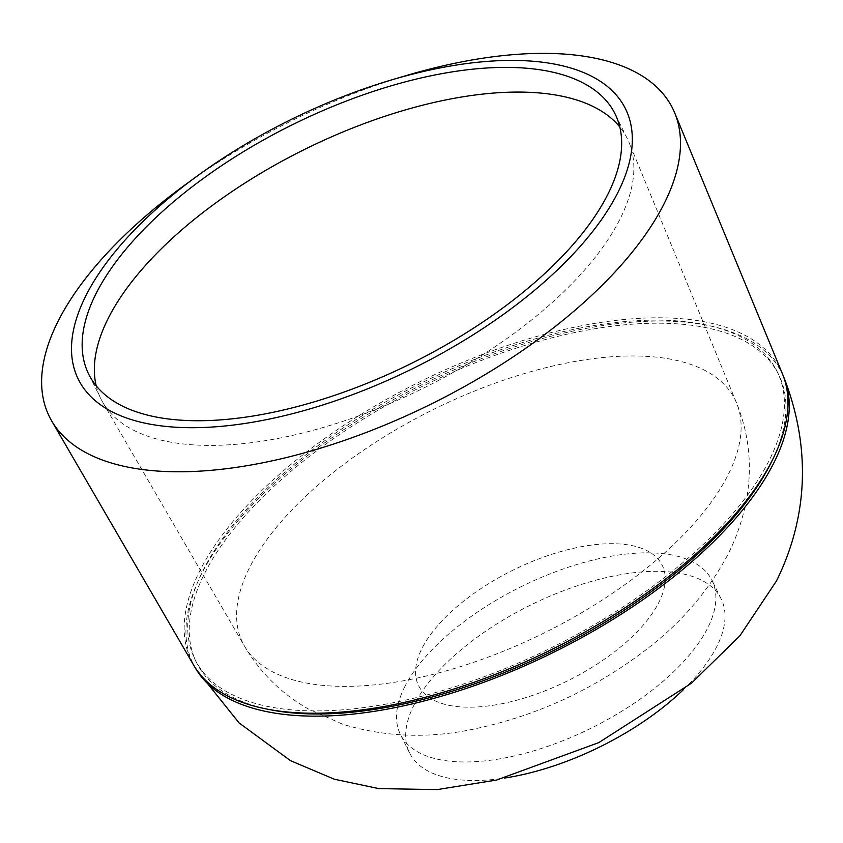 <?xml version="1.0" encoding="UTF-8"?>
<svg xmlns="http://www.w3.org/2000/svg" width="843" height="843" viewBox="0 0 843 843"><rect width="100%" height="100%" fill="white"/><g stroke="black" fill="none" stroke-linecap="round" stroke-linejoin="round"><path stroke-width="0.63" stroke-dasharray="4.21 3.16" d="M404.745 686.75A173.795 78.926 -26.3 0 0 400.393 734.411A173.795 78.926 -26.3 0 0 505.589 757.783A173.795 78.926 -26.3 0 0 707.646 628.067A173.795 78.926 -26.3 0 0 711.998 580.405A173.795 78.926 -26.3 0 0 606.791 557.033A173.795 78.926 -26.3 0 0 404.745 686.75M783.379 376.252A328.327 149.106 -26.3 0 0 506.401 349.603A328.327 149.106 -26.3 0 0 201.477 574.03A328.327 149.106 -26.3 0 0 194.859 667.119M772.262 460.341A324.734 147.472 -26.3 0 0 778.711 374.714A324.734 147.472 -26.3 0 0 582.134 331.046A324.734 147.472 -26.3 0 0 287.611 474.166A324.734 147.472 -26.3 0 0 196.472 662.472A324.734 147.472 -26.3 0 0 268.411 709.353M580.616 327.969A324.734 147.472 -26.3 0 0 286.083 471.089A324.734 147.472 -26.3 0 0 194.954 659.395A324.734 147.472 -26.3 0 0 391.521 703.062A324.734 147.472 -26.3 0 0 686.044 559.942A324.734 147.472 -26.3 0 0 777.183 371.637A324.734 147.472 -26.3 0 0 580.616 327.969M782.536 374.102A328.591 149.232 -26.3 0 0 581.733 325.735A328.591 149.232 -26.3 0 0 280.287 473.524A328.591 149.232 -26.3 0 0 193.658 665.138M406.6 75.47A347.674 157.894 -26.3 0 0 184.754 185.112M96.197 385.799A293.606 133.342 -26.3 0 0 100.886 398.823A293.606 133.342 -26.3 0 0 102.825 402.438A293.606 133.342 -26.3 0 0 278.622 438.318A293.606 133.342 -26.3 0 0 629.004 142.383A293.606 133.342 -26.3 0 0 627.318 138.652A293.606 133.342 -26.3 0 0 619.816 127.008M683.41 689.658A173.795 78.926 -26.3 0 0 721.144 598.909A173.795 78.926 -26.3 0 0 615.938 575.537A173.795 78.926 -26.3 0 0 458.318 652.134A173.795 78.926 -26.3 0 0 409.54 752.915A173.795 78.926 -26.3 0 0 504.546 778.057M408.929 679.753A274.565 124.69 -26.3 0 0 736.582 403.017A274.565 124.69 -26.3 0 0 568.804 362.606A274.565 124.69 -26.3 0 0 316.926 486.084A274.565 124.69 -26.3 0 0 244.544 646.202A274.565 124.69 -26.3 0 0 408.929 679.753M500.837 703.926A135.892 61.718 -26.3 0 0 658.815 602.503A135.892 61.718 -26.3 0 0 579.963 546.97A135.892 61.718 -26.3 0 0 421.985 648.393A135.892 61.718 -26.3 0 0 500.837 703.926M196.472 662.472L194.954 659.395M627.318 138.652L615.116 113.974M102.825 402.438L244.544 646.202C260.382 672.862 281.573 693.747 308.095 708.847L342.543 724.169C384.503 736.982 427.801 738.721 472.417 729.364C535.337 716.413 592.85 690.132 644.99 650.522C679.5 624.368 706.539 593.451 726.129 557.792C737.172 537.191 744.38 515.115 747.752 491.564C751.861 461.311 748.141 431.795 736.582 403.017L629.004 142.383M409.54 752.915L400.393 734.411M100.886 398.823L88.694 374.155M778.711 374.714L777.183 371.637M721.144 598.909L711.998 580.405"/><path stroke-width="1.26" d="M194.859 667.119A328.327 149.106 -26.3 0 0 196.019 669.121A328.327 149.106 -26.3 0 0 478.086 684.358A328.327 149.106 -26.3 0 0 773.705 463.165A328.327 149.106 -26.3 0 0 784.264 378.391A328.327 149.106 -26.3 0 0 783.379 376.252M268.411 709.353A324.734 147.472 -26.3 0 0 393.049 706.149A324.734 147.472 -26.3 0 0 772.262 460.341M197.146 176.071L184.754 185.112A347.674 157.894 -26.3 0 0 51.665 420.889L193.658 665.138A328.591 149.232 -26.3 0 0 390.393 705.285A328.591 149.232 -26.3 0 0 782.536 374.102L674.737 112.951A347.674 157.894 -26.3 0 0 462.28 61.771A347.674 157.894 -26.3 0 0 406.6 75.47L391.89 79.822A305.187 138.6 -26.3 0 0 197.146 176.071A305.187 138.6 -26.3 0 0 73.91 367.611A305.187 138.6 -26.3 0 0 263.048 420.33A305.187 138.6 -26.3 0 0 617.866 192.541A305.187 138.6 -26.3 0 0 440.763 67.798A305.187 138.6 -26.3 0 0 391.89 79.822M51.665 420.889A347.674 157.894 -26.3 0 0 259.823 463.376A347.674 157.894 -26.3 0 0 674.737 112.951M266.42 413.639A293.606 133.342 -26.3 0 0 532.723 284.228A293.606 133.342 -26.3 0 0 615.116 113.974A293.606 133.342 -26.3 0 0 437.391 74.49A293.606 133.342 -26.3 0 0 171.097 203.89A293.606 133.342 -26.3 0 0 88.694 374.155A293.606 133.342 -26.3 0 0 266.42 413.639M619.816 127.008A293.606 133.342 -26.3 0 0 449.593 99.168A293.606 133.342 -26.3 0 0 96.197 385.799M504.546 778.057A173.795 78.926 -26.3 0 0 514.746 776.287A173.795 78.926 -26.3 0 0 683.41 689.658M196.019 669.121L239.043 722.894L290.487 760.66L334.292 779.206L378.77 788.595L437.159 789.596L496.548 780.049L598.836 742.588L691.429 683.22L739.901 635.77L776.498 580.932C810.66 511.532 808.785 441.732 784.264 378.391"/></g></svg>
